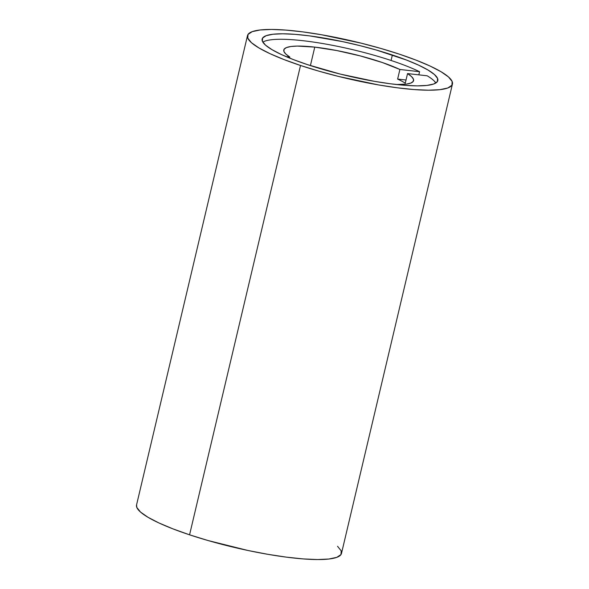 <?xml version="1.0" encoding="UTF-8"?>
<svg xmlns="http://www.w3.org/2000/svg" width="589" height="589" viewBox="0 0 589 589"><rect width="100%" height="100%" fill="white"/><g stroke="black" fill="none" stroke-linecap="round" stroke-linejoin="round"><path stroke-width="0.88" d="M392.37 54.991A90.257 16.146 -166.7 0 1 437.811 80.59A90.257 16.146 -166.7 0 1 307.583 64.665L340.28 74.089L374.457 81.341L390.463 83.793L404.908 85.317L417.24 85.869L426.988 85.412L433.784 83.977L437.355 81.613L437.561 78.411L434.41 74.501L428.012 70.017L418.61 65.151L406.579 60.071L376.526 50.087L359.665 45.567L342.437 41.591L309.49 35.863L295.045 34.339L282.705 33.787L272.957 34.243L266.169 35.679L262.598 38.042L262.385 41.245L265.536 45.162L271.941 49.638L281.336 54.512L293.374 59.585L307.583 64.665A90.257 16.146 -166.7 0 1 262.142 39.065A90.257 16.146 -166.7 0 1 392.37 54.991L391.074 60.468L392.37 54.991M300.515 65.475A105.298 18.841 -166.7 0 1 247.498 35.605A105.298 18.841 -166.7 0 1 399.43 54.181L416.011 60.115L430.051 66.034L441.014 71.718L448.479 76.945L452.161 81.51L451.918 85.243L447.75 88.004L439.828 89.675L428.453 90.205L414.06 89.565L397.207 87.783L378.536 84.926L338.668 76.467L318.995 71.188L300.515 65.475L283.935 59.541L269.895 53.621L258.932 47.937L251.466 42.717L247.785 38.145L248.035 34.412L252.195 31.651L260.117 29.98L271.5 29.45L285.886 30.091L302.739 31.872L321.41 34.729L361.285 43.188L380.95 48.467L399.43 54.181A105.298 18.841 -166.7 0 1 452.448 84.05A105.298 18.841 -166.7 0 1 300.515 65.475L189.57 534.819L300.515 65.475M247.498 35.605L136.552 504.95A105.298 18.841 13.3 0 0 189.57 534.819A105.298 18.841 13.3 0 0 341.502 553.395L452.448 84.05M136.567 504.869L136.839 507.49L140.521 512.055L147.986 517.282L158.949 522.966L172.989 528.885L189.57 534.819L208.05 540.533L247.822 550.45L267.59 554.271L286.261 557.128L303.114 558.909L317.5 559.55L328.883 559.02L336.805 557.349L340.965 554.588L341.215 550.855L337.534 546.283M262.834 42.121A90.257 16.146 -166.7 0 1 302.783 40.685A90.257 16.146 -166.7 0 1 419.574 71.703L399.902 69.48L382.305 62.508L360.284 55.911L336.739 50.544L314.769 47.113L297.246 46.082L290.907 46.509L286.482 47.569L284.119 49.211L283.891 51.39L285.805 54.026L289.803 57.037L289.56 58.068L289.803 57.037A66.69 11.935 -166.7 0 1 283.78 49.969A66.69 11.935 -166.7 0 1 314.769 47.113L310.403 65.593L314.769 47.113A66.69 11.935 -166.7 0 1 399.902 69.48L397.634 79.081A66.69 11.935 -166.7 0 1 405.284 83.182L407.551 73.581A66.69 11.935 -166.7 0 1 413.581 80.649A66.69 11.935 -166.7 0 1 396.5 84.521L406.447 84.102L410.872 83.049L413.242 81.407L413.471 79.228L411.549 76.592L407.551 73.581L427.224 75.804A90.257 16.146 -166.7 0 1 435.816 83.012M419.574 71.703L418.831 74.855L419.574 71.703L399.902 69.48L397.634 79.081A66.69 11.935 -166.7 0 1 405.284 83.182L407.551 73.581L427.224 75.804M391.074 60.468L395.845 62.088M289.803 57.037L286.063 56.61L289.803 57.037M406.027 80.03L397.634 79.081L406.027 80.03"/></g></svg>
